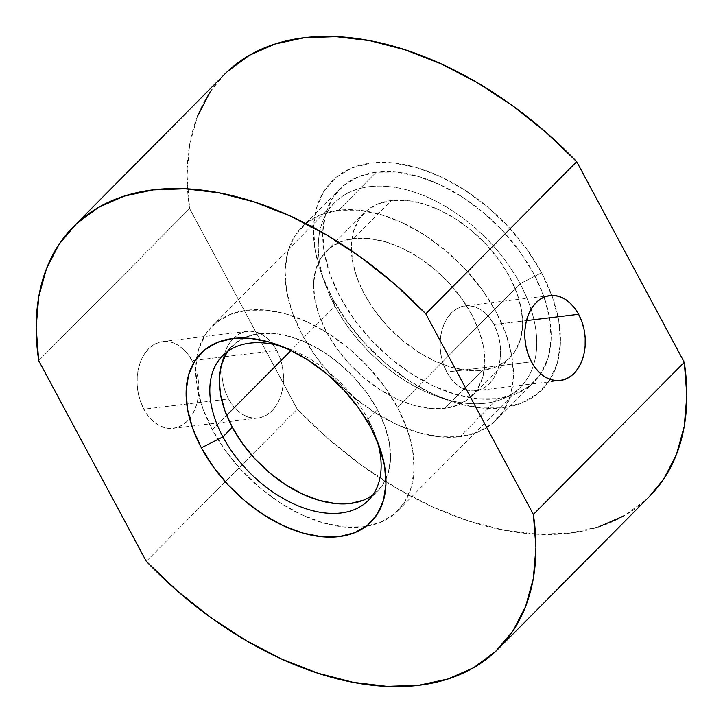 <?xml version="1.0" encoding="UTF-8"?>
<svg xmlns="http://www.w3.org/2000/svg" width="723" height="723" viewBox="0 0 723 723"><rect width="100%" height="100%" fill="white"/><g stroke="black" fill="none" stroke-linecap="round" stroke-linejoin="round"><path stroke-width="0.54" stroke-dasharray="3.62 2.71" d="M520.063 283.732A130.917 81.5 44.8 0 1 438.201 396.846A130.917 81.5 44.8 0 1 334.993 306.145L332.327 298.102A148.034 92.155 -135.2 0 0 449.028 400.65A148.034 92.155 -135.2 0 0 551.857 295.436A148.034 92.155 -135.2 0 0 541.59 272.761L520.063 283.732L397.442 407.338A130.917 81.5 44.8 0 1 397.849 510.754A130.917 81.5 44.8 0 1 365.965 526.398A130.917 81.5 44.8 0 1 212.372 429.76L226.661 415.354L212.372 429.76L202.82 408.423L197.198 387.474L195.716 367.718L198.427 349.914L205.224 334.749L215.861 322.81L229.914 314.541L246.85 310.275L266.019 310.176L286.679 314.234L308.043 322.295L329.29 334.062L349.589 349.082L368.179 366.76L384.338 386.434L397.442 407.338L406.986 428.685L412.616 449.634L414.098 469.381L411.387 487.185L404.591 502.349L393.954 514.288L379.9 522.557L362.964 526.823L343.796 526.931L323.127 522.874L301.771 514.803L280.524 503.036L260.217 488.025L241.636 470.339L225.477 450.664L212.372 429.76A130.917 81.5 44.8 0 1 196.575 358.364A130.917 81.5 44.8 0 1 211.966 326.353A130.917 81.5 44.8 0 1 397.442 407.338L520.063 283.732A130.917 81.5 -135.2 0 0 334.577 202.738A130.917 81.5 -135.2 0 0 334.993 306.145A130.917 81.5 -135.2 0 0 520.47 387.139A130.917 81.5 -135.2 0 0 520.063 283.732L541.59 272.761L526.769 249.119L508.504 226.877L487.483 206.877L464.528 189.905L440.506 176.602L416.349 167.474L392.987 162.883L371.315 163.009L352.164 167.835L336.267 177.171L324.247 190.682L316.557 207.826L313.493 227.953L315.174 250.294L321.527 273.981L332.327 298.102L347.148 321.744L365.413 343.994L386.434 363.985L409.39 380.958L433.411 394.27L457.569 403.389L480.931 407.98L502.602 407.862L521.753 403.036L537.65 393.692L549.67 380.181L557.361 363.036L560.424 342.91L558.743 320.578L552.381 296.891L541.59 272.761A148.034 92.155 -135.2 0 0 381.744 162.359A148.034 92.155 -135.2 0 0 321.645 274.288A148.034 92.155 -135.2 0 0 332.327 298.102L334.993 306.145L291.007 350.492L334.993 306.145A130.917 81.5 44.8 0 1 325.54 285.088A130.917 81.5 44.8 0 1 378.698 186.091A130.917 81.5 44.8 0 1 520.063 283.732M377.189 440.967A102.684 63.922 -135.2 0 0 375.463 435.788A102.684 63.922 -135.2 0 0 368.052 419.268L370.718 427.311L368.052 419.268A102.684 63.922 44.8 0 1 377.18 440.958M276.71 350.411A43.687 30.673 -96.9 0 1 257.885 418.057A43.687 30.673 -96.9 0 1 228.558 398.96L143.886 409.218A43.687 30.673 83.1 0 0 173.213 428.314A43.687 30.673 83.1 0 0 192.038 360.669L276.71 350.411L272.472 343.832L267.465 338.436L261.889 334.433L255.96 331.974L249.905 331.161L243.949 332.02L238.337 334.514L233.267 338.554L228.938 343.985L225.522 350.592L223.154 358.129L221.916 366.299L221.853 374.794L222.973 383.28L225.242 391.441L228.558 398.96L232.797 405.54L237.804 410.935L243.38 414.939L249.308 417.397L255.364 418.21L261.319 417.352L266.941 414.857L272.011 410.818L276.331 405.386L279.747 398.78L282.124 391.242L283.362 383.073L283.416 374.577L282.295 366.091L280.027 357.93L276.71 350.411L192.038 360.669L195.355 368.188L197.623 376.34L198.744 384.835L198.689 393.33L197.451 401.5L195.074 409.028L191.658 415.644L187.338 421.075L182.268 425.115L176.647 427.609L170.691 428.468L164.636 427.655L158.708 425.196L153.131 421.193L148.125 415.797L143.886 409.218L140.569 401.699L138.301 393.538L137.18 385.052L137.243 376.556L138.482 368.387L140.849 360.849L144.266 354.243L148.595 348.811L153.665 344.772L159.277 342.277L165.233 341.419L171.288 342.232L177.216 344.69L182.792 348.694L187.799 354.089L192.038 360.669A43.687 30.673 83.1 0 0 162.711 341.572A43.687 30.673 83.1 0 0 143.886 409.218L228.558 398.96A43.687 30.673 -96.9 0 1 247.383 331.315A43.687 30.673 -96.9 0 1 276.71 350.411M446.787 372.083A42.784 30.041 83.1 0 0 475.508 390.791A42.784 30.041 83.1 0 0 493.945 324.546L526.461 320.605L493.945 324.546L497.189 331.902L499.412 339.891L500.515 348.206L500.452 356.52L499.241 364.528L496.918 371.911L493.574 378.382L489.335 383.696L484.374 387.655L478.87 390.104L473.041 390.944L467.103 390.14L461.301 387.736L455.842 383.814L450.935 378.527L446.787 372.083L443.533 364.726L441.319 356.737L440.217 348.423L440.271 340.099L441.491 332.101L443.814 324.717L447.157 318.247L451.396 312.932L456.358 308.974L461.861 306.525L467.691 305.684L473.619 306.489L479.43 308.893L484.889 312.815L489.787 318.093L493.945 324.546A42.784 30.041 83.1 0 0 465.223 305.838A42.784 30.041 83.1 0 0 446.787 372.083L531.459 361.825L446.787 372.083M372.688 495.219A102.684 63.922 -135.2 0 0 377.804 490.863A102.684 63.922 -135.2 0 0 385.965 479.024A102.684 63.922 -135.2 0 0 377.487 409.76L368.052 419.268L377.487 409.76A102.684 63.922 -135.2 0 0 243.787 337.984A102.684 63.922 -135.2 0 0 232.011 346.236A102.684 63.922 -135.2 0 0 227.691 351.387M224.338 74.514A299.485 186.435 -135.2 0 0 189.625 208.549L38.708 360.678L189.625 208.549L187.067 175.309L189.697 144.356L197.46 116.331M281.925 346.453A102.684 63.922 44.8 0 1 368.052 419.268A102.684 63.922 -135.2 0 0 287.103 348.134A102.684 63.922 -135.2 0 0 281.916 346.453M363.723 500.126L374.749 493.646L383.091 484.274L388.423 472.381L390.547 458.418L389.381 442.928L384.97 426.498L377.487 409.76L367.203 393.366L354.532 377.93L339.955 364.067L324.031 352.291L307.365 343.054L290.61 336.728L274.406 333.547L259.376 333.628L246.091 336.981L235.065 343.461L226.724 352.824M649.39 496.529L646.281 499.539L624.491 515.589M598.807 526.859L569.76 533.113L537.966 534.225L504.067 530.176L468.775 521.039L432.824 507.022L396.954 488.396L361.916 465.549L328.441 438.969L297.216 409.2L189.625 208.549L297.216 409.2A299.485 186.435 -135.2 0 0 649.579 496.349M210.194 91.812L224.139 74.722M146.299 561.337L297.216 409.2L146.299 561.337M497.668 398.662L459.936 436.692A136.909 85.224 44.8 0 1 318.744 360.542A136.909 85.224 44.8 0 1 302.033 227.049A136.909 85.224 44.8 0 1 338.518 210.239L376.249 172.21A136.909 85.224 -135.2 0 0 339.756 189.01A136.909 85.224 -135.2 0 0 356.466 322.512A136.909 85.224 -135.2 0 0 497.668 398.662L477.623 398.771L456.014 394.523L433.673 386.091L411.459 373.782L390.23 358.084L370.791 339.593L353.89 319.015L340.19 297.153L330.203 274.839L324.32 252.933L322.765 232.273L325.603 213.656L332.716 197.804L343.832 185.314L358.536 176.665L376.249 172.21L396.294 172.092L417.903 176.34L440.244 184.781L462.458 197.081L483.687 212.779L503.127 231.27L520.027 251.848L533.728 273.71L543.714 296.023L549.597 317.93L551.143 338.59L548.314 357.207L541.202 373.068L530.076 385.558L515.382 394.198L497.668 398.662A136.909 85.224 -135.2 0 0 534.152 381.852A136.909 85.224 -135.2 0 0 517.451 248.351A136.909 85.224 -135.2 0 0 376.249 172.21L338.518 210.239L320.804 214.704L306.109 223.344L294.984 235.834L287.871 251.694L285.043 270.303L286.597 290.962L292.472 312.869L302.458 335.183L316.168 357.054L333.059 377.623L352.499 396.114L373.737 411.821L395.951 424.121L418.292 432.562L439.891 436.8L459.936 436.692L477.65 432.227L492.354 423.588L503.47 411.098L510.583 395.237L513.42 376.629L511.866 355.969L505.983 334.062L495.996 311.749L482.295 289.878L465.395 269.308L445.955 250.818L424.726 235.111L402.512 222.811L380.171 214.37L358.563 210.131L338.518 210.239A136.909 85.224 44.8 0 1 479.72 286.389A136.909 85.224 44.8 0 1 496.43 419.882A136.909 85.224 44.8 0 1 459.936 436.692L497.668 398.662M353.692 238.545A102.684 63.922 44.8 0 1 459.593 295.653A102.684 63.922 44.8 0 1 472.128 395.779A102.684 63.922 44.8 0 1 444.762 408.387L482.494 370.348A102.684 63.922 -135.2 0 0 509.86 357.749A102.684 63.922 -135.2 0 0 497.325 257.623A102.684 63.922 -135.2 0 0 391.423 200.515L353.692 238.545L391.423 200.515L378.138 203.859L367.112 210.339L358.78 219.711L353.439 231.604L351.315 245.567L352.481 261.057L356.891 277.487L364.383 294.225L374.659 310.619L387.329 326.055L401.907 339.918L417.84 351.694L434.496 360.922L451.251 367.248L467.456 370.438L482.494 370.348L495.779 367.004L506.796 360.524L515.138 351.161L520.47 339.268L522.602 325.305L521.437 309.806L517.026 293.375L509.534 276.638L499.259 260.244L486.588 244.817L472.002 230.944L456.077 219.168L439.421 209.941L422.666 203.615L406.462 200.434L391.423 200.515A102.684 63.922 -135.2 0 0 364.058 213.122A102.684 63.922 -135.2 0 0 376.593 313.24A102.684 63.922 -135.2 0 0 482.494 370.348L444.762 408.387A102.684 63.922 44.8 0 1 338.861 351.279A102.684 63.922 44.8 0 1 326.335 251.152A102.684 63.922 44.8 0 1 353.692 238.545L368.73 238.463L384.934 241.645L401.69 247.971L418.355 257.207L434.279 268.974L448.856 282.847L461.527 298.274L471.803 314.677L479.295 331.414L483.705 347.844L484.871 363.335L482.747 377.298L477.406 389.191L469.073 398.554L458.048 405.043L444.762 408.387L429.724 408.468L413.52 405.287L396.764 398.96L380.108 389.733L364.184 377.957L349.598 364.085L336.927 348.658L326.651 332.255L319.168 315.517L314.749 299.087L313.583 283.597L315.716 269.634L321.048 257.74L329.39 248.378L340.416 241.898L353.692 238.545M438.201 396.846L449.028 400.65M375.463 435.788L379.358 446.579M257.885 418.057L173.213 428.314M475.508 390.791L560.18 380.533M397.849 510.754L520.47 387.139M368.369 500.37L377.804 490.863M222.576 355.743L232.011 346.236M211.966 326.353L334.577 202.738M465.223 305.838L549.896 295.58M247.383 331.315L162.711 341.572M287.103 348.134L276.276 344.329M325.54 285.088L321.645 274.288M339.756 189.01L302.033 227.049M472.128 395.779L509.86 357.749M326.335 251.152L364.058 213.122M534.152 381.852L496.43 419.882"/><path stroke-width="1.08" d="M377.18 440.958A102.684 63.922 44.8 0 1 368.369 500.37A102.684 63.922 44.8 0 1 222.901 436.846L201.374 447.826A119.792 74.577 44.8 0 1 276.276 344.329A119.792 74.577 44.8 0 1 370.718 427.311L379.448 446.841L384.6 466.01L385.955 484.085L383.479 500.37L377.252 514.243L367.528 525.178L354.659 532.734L339.168 536.638L321.627 536.737L302.72 533.023L283.172 525.639L263.732 514.875L245.151 501.138L228.143 484.952L213.357 466.959L201.374 447.826L192.634 428.296L187.483 409.128L186.127 391.053L188.604 374.767L194.83 360.885L204.564 349.959L217.424 342.395L232.923 338.491L250.456 338.4L269.363 342.115L288.911 349.489L308.35 360.262L326.932 373.999L343.94 390.176L358.725 408.179L370.718 427.311A119.792 74.577 44.8 0 1 379.358 446.579A119.792 74.577 44.8 0 1 330.727 537.171A119.792 74.577 44.8 0 1 201.374 447.826L222.901 436.846A102.684 63.922 -135.2 0 0 331.414 513.411A102.684 63.922 -135.2 0 0 377.189 440.967M578.617 314.288A42.784 30.041 -96.9 0 1 560.18 380.533A42.784 30.041 -96.9 0 1 531.459 361.825L535.607 368.278L540.515 373.556L545.973 377.478L551.776 379.882L557.713 380.687L563.542 379.846L569.046 377.397L574.008 373.439L578.246 368.124L581.59 361.654L583.913 354.27L585.124 346.272L585.187 337.948L584.085 329.634L581.861 321.645L578.617 314.288L574.46 307.844L569.561 302.557L564.103 298.635L558.292 296.231L552.363 295.427L546.534 296.267L541.03 298.716L536.068 302.675L531.83 307.989L528.486 314.469L526.163 321.843L524.943 329.851L524.889 338.165L525.992 346.48L528.206 354.469L531.459 361.825A42.784 30.041 -96.9 0 1 549.896 295.58A42.784 30.041 -96.9 0 1 578.617 314.288L526.461 320.605L578.617 314.288M226.661 415.354L291.007 350.492L226.661 415.354M227.691 351.387A102.684 63.922 -135.2 0 0 232.327 427.338L222.901 436.846L232.327 427.338A102.684 63.922 -135.2 0 0 372.688 495.219M224.139 74.722L227.637 71.324L249.426 55.273L275.111 44.004L304.148 37.75L335.951 36.638L369.851 40.687L405.142 49.824L441.093 63.85L476.963 82.476L511.992 105.314L545.476 131.893L576.701 161.663L684.292 362.322L533.375 514.451A299.485 186.435 44.8 0 1 498.662 648.486A299.485 186.435 44.8 0 1 146.299 561.337L38.708 360.678L146.299 561.337L177.524 591.107L211.008 617.686L246.037 640.524L281.907 659.15L317.858 673.176L353.149 682.313L387.049 686.362L418.852 685.25L447.889 678.996L473.574 667.727L495.363 651.676L512.806 631.188L525.54 606.669L533.303 578.644L535.933 547.691L533.375 514.451L425.784 313.8L394.559 284.031L361.084 257.451L326.046 234.604L290.176 215.978L254.225 201.961L218.933 192.824L185.034 188.775L153.24 189.887L124.193 196.141L98.509 207.411L76.719 223.461L59.277 243.949L46.543 268.468L38.78 296.484L36.15 327.438L38.708 360.678A299.485 186.435 44.8 0 1 73.421 226.651A299.485 186.435 44.8 0 1 425.784 313.8L576.701 161.663A299.485 186.435 -135.2 0 0 224.338 74.514L73.421 226.651M222.901 436.846A102.684 63.922 44.8 0 1 222.576 355.743A102.684 63.922 44.8 0 1 281.925 346.453A102.684 63.922 -135.2 0 0 222.901 436.846M226.724 352.824L221.392 364.717L219.268 378.68L220.434 394.171L224.844 410.61L232.327 427.338L242.612 443.741L255.282 459.168L269.86 473.041L285.784 484.817L302.449 494.044L319.204 500.37L335.409 503.551L350.438 503.47L363.723 500.126M498.662 648.486L649.579 496.349A299.485 186.435 -135.2 0 0 684.292 362.322L686.85 395.562L684.22 426.516L676.457 454.532L663.723 479.051L649.39 496.529M624.491 515.589L598.807 526.859M197.46 116.331L210.194 91.812M576.701 161.663L684.292 362.322L533.375 514.451L425.784 313.8L576.701 161.663M276.728 344.482L276.276 344.329"/></g></svg>
